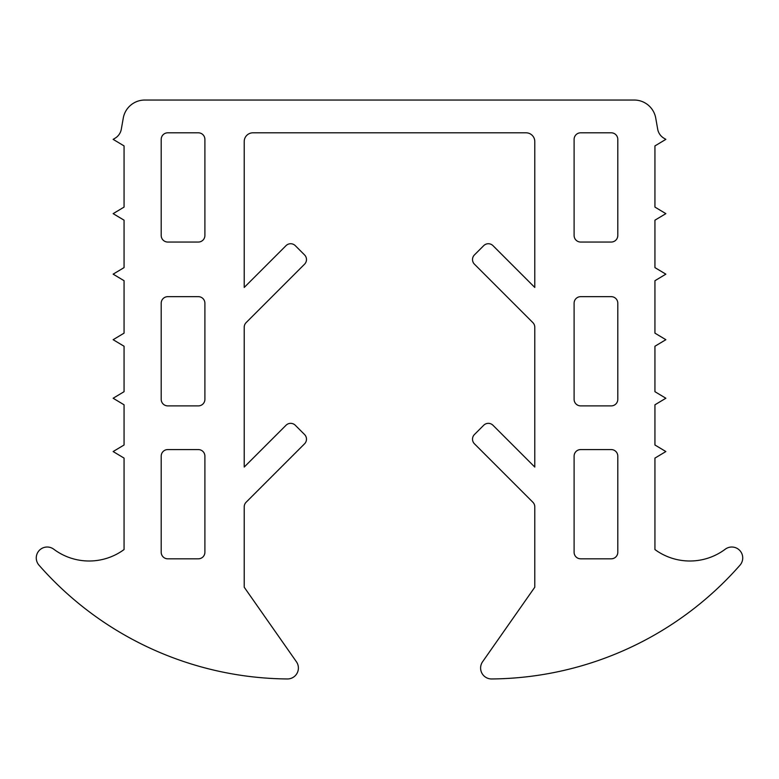 <?xml version="1.0" encoding="UTF-8"?>
<svg xmlns="http://www.w3.org/2000/svg" width="779" height="779" viewBox="0 0 779 779"><rect width="100%" height="100%" fill="white"/><g stroke="black" fill="none" stroke-linecap="round" stroke-linejoin="round"><path stroke-width="1.17" d="M252.961 132.81L526.039 132.81A8.735 8.735 0 0 1 534.784 141.544L534.784 287.451L492.971 245.648A6.553 6.553 0 0 0 483.71 245.648L474.44 254.918A6.553 6.553 0 0 0 474.44 264.188L532.865 322.613A6.553 6.553 0 0 1 534.784 327.238L534.784 467.059L492.971 425.256A6.553 6.553 0 0 0 483.71 425.256L474.44 434.526A6.553 6.553 0 0 0 474.44 443.796L532.865 502.221A6.553 6.553 0 0 1 534.784 506.847L534.784 587.22L482.581 661.77A10.925 10.925 0 0 0 491.617 678.957A334.249 334.249 0 0 0 740.05 565.116A10.925 10.925 0 0 0 725.278 549.185A58.99 58.99 0 0 1 654.935 549.555L654.935 458.101L665.86 451.547L654.935 444.994L654.935 404.798L665.86 398.244L654.935 391.691L654.935 346.246L665.86 339.693L654.935 333.139L654.935 280.713L665.86 274.159L654.935 267.606L654.935 220.194L665.86 213.641L654.935 207.087L654.935 145.916L665.86 139.363L663.854 138.165A13.107 13.107 0 0 1 657.69 129.197L655.733 118.087A21.851 21.851 0 0 0 634.223 100.043L144.777 100.043A21.851 21.851 0 0 0 123.267 118.087L121.31 129.197A13.107 13.107 0 0 1 115.146 138.165L113.14 139.363L124.065 145.916L124.065 207.087L113.14 213.641L124.065 220.194L124.065 267.606L113.14 274.159L124.065 280.713L124.065 333.139L113.14 339.693L124.065 346.246L124.065 391.691L113.14 398.244L124.065 404.798L124.065 444.994L113.14 451.547L124.065 458.101L124.065 549.555A58.99 58.99 0 0 1 53.722 549.185A10.925 10.925 0 0 0 38.95 565.116A334.249 334.249 0 0 0 287.383 678.957A10.925 10.925 0 0 0 296.419 661.77L244.217 587.22L244.217 506.847A6.553 6.553 0 0 1 246.135 502.221L304.56 443.796A6.553 6.553 0 0 0 304.56 434.526L295.29 425.256A6.553 6.553 0 0 0 286.029 425.256L244.217 467.059L244.217 327.238A6.553 6.553 0 0 1 246.135 322.613L304.56 264.188A6.553 6.553 0 0 0 304.56 254.918L295.29 245.648A6.553 6.553 0 0 0 286.029 245.648L244.217 287.451L244.217 141.544A8.735 8.735 0 0 1 252.961 132.81M204.896 235.492L204.896 139.363A6.553 6.553 0 0 0 198.343 132.81L167.758 132.81A6.553 6.553 0 0 0 161.204 139.363L161.204 235.492A6.553 6.553 0 0 0 167.758 242.045L198.343 242.045A6.553 6.553 0 0 0 204.896 235.492M198.343 296.663L167.758 296.663A6.553 6.553 0 0 0 161.204 303.216L161.204 399.335A6.553 6.553 0 0 0 167.758 405.888L198.343 405.888A6.553 6.553 0 0 0 204.896 399.335L204.896 303.216A6.553 6.553 0 0 0 198.343 296.663M198.343 449.58L167.758 449.58A6.553 6.553 0 0 0 161.204 456.134L161.204 552.262A6.553 6.553 0 0 0 167.758 558.816L198.343 558.816A6.553 6.553 0 0 0 204.896 552.262L204.896 456.134A6.553 6.553 0 0 0 198.343 449.58M574.104 235.492L574.104 139.363A6.553 6.553 0 0 1 580.657 132.81L611.242 132.81A6.553 6.553 0 0 1 617.796 139.363L617.796 235.492A6.553 6.553 0 0 1 611.242 242.045L580.657 242.045A6.553 6.553 0 0 1 574.104 235.492M580.657 296.663L611.242 296.663A6.553 6.553 0 0 1 617.796 303.216L617.796 399.335A6.553 6.553 0 0 1 611.242 405.888L580.657 405.888A6.553 6.553 0 0 1 574.104 399.335L574.104 303.216A6.553 6.553 0 0 1 580.657 296.663M580.657 449.58L611.242 449.58A6.553 6.553 0 0 1 617.796 456.134L617.796 552.262A6.553 6.553 0 0 1 611.242 558.816L580.657 558.816A6.553 6.553 0 0 1 574.104 552.262L574.104 456.134A6.553 6.553 0 0 1 580.657 449.58"/></g></svg>
